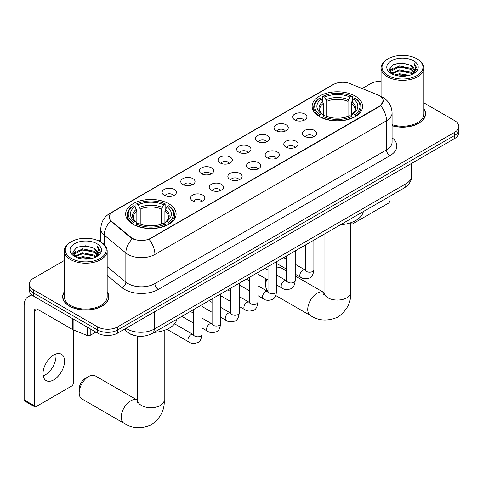 <?xml version="1.0" encoding="UTF-8"?>
<svg xmlns="http://www.w3.org/2000/svg" width="483" height="483" viewBox="0 0 483 483"><rect width="100%" height="100%" fill="white"/><g stroke="black" fill="none" stroke-linecap="round" stroke-linejoin="round"><path stroke-width="0.72" d="M168.724 203.717A25.231 14.568 0 0 0 141.229 200.56A25.231 14.568 0 0 0 125.652 214.017A25.231 14.568 0 0 0 133.042 224.317A25.231 14.568 0 0 0 160.537 227.475A25.231 14.568 0 0 0 176.114 214.017A25.231 14.568 0 0 0 168.724 203.717M355.198 96.057A25.231 14.568 0 0 0 327.703 92.899A25.231 14.568 0 0 0 312.133 106.357A25.231 14.568 0 0 0 319.523 116.657A25.231 14.568 0 0 0 347.017 119.814A25.231 14.568 0 0 0 362.588 106.357A25.231 14.568 0 0 0 355.198 96.057M294.745 119.881A7.142 4.124 180 0 1 293.332 118.715A7.142 4.124 180 0 1 295.693 113.596A7.142 4.124 180 0 1 304.845 114.054A7.142 4.124 180 0 1 306.264 118.715A7.142 4.124 180 0 1 294.745 119.881M303.976 120.309A4.287 2.475 0 0 0 302.823 119.108A4.287 2.475 0 0 0 298.603 118.48A4.287 2.475 0 0 0 295.614 120.309M276.101 130.651A7.142 4.124 180 0 1 274.682 129.48A7.142 4.124 180 0 1 277.049 124.36A7.142 4.124 180 0 1 286.196 124.819A7.142 4.124 180 0 1 287.614 129.48A7.142 4.124 180 0 1 276.101 130.651M285.326 131.074A4.287 2.475 0 0 0 284.179 129.873A4.287 2.475 0 0 0 279.959 129.245A4.287 2.475 0 0 0 276.97 131.074M257.451 141.416A7.142 4.124 180 0 1 256.032 140.251A7.142 4.124 180 0 1 258.399 135.125A7.142 4.124 180 0 1 267.546 135.584A7.142 4.124 180 0 1 268.965 140.251A7.142 4.124 180 0 1 257.451 141.416M266.676 141.845A4.287 2.475 0 0 0 265.529 140.638A4.287 2.475 0 0 0 261.309 140.01A4.287 2.475 0 0 0 258.32 141.845M238.801 152.181A7.142 4.124 180 0 1 237.388 151.016A7.142 4.124 180 0 1 239.749 145.89A7.142 4.124 180 0 1 248.902 146.349A7.142 4.124 180 0 1 250.321 151.016A7.142 4.124 180 0 1 238.801 152.181M248.033 152.61A4.287 2.475 0 0 0 246.879 151.402A4.287 2.475 0 0 0 242.659 150.774A4.287 2.475 0 0 0 239.671 152.61M220.157 162.946A7.142 4.124 180 0 1 218.739 161.781A7.142 4.124 180 0 1 221.105 156.655A7.142 4.124 180 0 1 230.252 157.12A7.142 4.124 180 0 1 231.671 161.781A7.142 4.124 180 0 1 220.157 162.946M229.383 163.375A4.287 2.475 0 0 0 228.236 162.173A4.287 2.475 0 0 0 224.015 161.545A4.287 2.475 0 0 0 221.027 163.375M201.508 173.717A7.142 4.124 180 0 1 200.089 172.546A7.142 4.124 180 0 1 202.455 167.426A7.142 4.124 180 0 1 211.602 167.885A7.142 4.124 180 0 1 213.021 172.546A7.142 4.124 180 0 1 201.508 173.717M210.733 174.14A4.287 2.475 0 0 0 209.586 172.938A4.287 2.475 0 0 0 205.366 172.31A4.287 2.475 0 0 0 202.377 174.14M182.858 184.482A7.142 4.124 180 0 1 181.445 183.317A7.142 4.124 180 0 1 183.806 178.191A7.142 4.124 180 0 1 192.959 178.65A7.142 4.124 180 0 1 194.371 183.317A7.142 4.124 180 0 1 182.858 184.482M192.089 184.911A4.287 2.475 0 0 0 190.936 183.703A4.287 2.475 0 0 0 186.716 183.075A4.287 2.475 0 0 0 183.727 184.911M164.214 195.247A7.142 4.124 180 0 1 162.795 194.081A7.142 4.124 180 0 1 165.162 188.956A7.142 4.124 180 0 1 174.309 189.414A7.142 4.124 180 0 1 175.727 194.081A7.142 4.124 180 0 1 164.214 195.247M173.439 195.675A4.287 2.475 0 0 0 172.292 194.468A4.287 2.475 0 0 0 168.066 193.84A4.287 2.475 0 0 0 165.083 195.675M304.544 136.303A7.142 4.124 180 0 1 303.125 135.137A7.142 4.124 180 0 1 305.491 130.012A7.142 4.124 180 0 1 314.638 130.476A7.142 4.124 180 0 1 316.057 135.137A7.142 4.124 180 0 1 304.544 136.303M313.769 136.731A4.287 2.475 0 0 0 312.622 135.53A4.287 2.475 0 0 0 308.402 134.902A4.287 2.475 0 0 0 305.413 136.731M285.894 147.067A7.142 4.124 180 0 1 284.475 145.902A7.142 4.124 180 0 1 286.842 140.782A7.142 4.124 180 0 1 295.994 141.241A7.142 4.124 180 0 1 297.407 145.902A7.142 4.124 180 0 1 285.894 147.067M295.125 147.496A4.287 2.475 0 0 0 293.972 146.295A4.287 2.475 0 0 0 289.752 145.667A4.287 2.475 0 0 0 286.763 147.496M267.244 157.838A7.142 4.124 180 0 1 265.831 156.673A7.142 4.124 180 0 1 268.192 151.547A7.142 4.124 180 0 1 277.345 152.006A7.142 4.124 180 0 1 278.763 156.673A7.142 4.124 180 0 1 267.244 157.838M276.475 158.267A4.287 2.475 0 0 0 275.322 157.06A4.287 2.475 0 0 0 271.102 156.432A4.287 2.475 0 0 0 268.113 158.267M248.6 168.603A7.142 4.124 180 0 1 247.181 167.438A7.142 4.124 180 0 1 249.548 162.312A7.142 4.124 180 0 1 258.695 162.771A7.142 4.124 180 0 1 260.114 167.438A7.142 4.124 180 0 1 248.6 168.603M257.825 169.032A4.287 2.475 0 0 0 256.678 167.824A4.287 2.475 0 0 0 252.458 167.196A4.287 2.475 0 0 0 249.47 169.032M229.95 179.368A7.142 4.124 180 0 1 228.531 178.203A7.142 4.124 180 0 1 230.898 173.077A7.142 4.124 180 0 1 240.051 173.542A7.142 4.124 180 0 1 241.464 178.203A7.142 4.124 180 0 1 229.95 179.368M239.176 179.797A4.287 2.475 0 0 0 238.028 178.589A4.287 2.475 0 0 0 233.808 177.967A4.287 2.475 0 0 0 230.82 179.797M211.3 190.133A7.142 4.124 180 0 1 209.888 188.968A7.142 4.124 180 0 1 212.248 183.848A7.142 4.124 180 0 1 221.401 184.307A7.142 4.124 180 0 1 222.82 188.968A7.142 4.124 180 0 1 211.3 190.133M220.532 190.562A4.287 2.475 0 0 0 219.379 189.36A4.287 2.475 0 0 0 215.158 188.732A4.287 2.475 0 0 0 212.17 190.562M192.657 200.904A7.142 4.124 180 0 1 191.238 199.739A7.142 4.124 180 0 1 193.605 194.613A7.142 4.124 180 0 1 202.751 195.072A7.142 4.124 180 0 1 204.17 199.739A7.142 4.124 180 0 1 192.657 200.904M201.882 201.326A4.287 2.475 0 0 0 200.735 200.125A4.287 2.475 0 0 0 196.515 199.497A4.287 2.475 0 0 0 193.526 201.326M377.718 94.837A12.854 7.42 180 0 1 379.439 95.67A12.854 7.42 180 0 1 383.2 100.917A12.854 7.42 180 0 1 379.439 106.163L150.545 238.312A12.854 7.42 180 0 1 130.929 237.322L111.519 221.317A12.854 7.42 180 0 1 109.194 217.06A12.854 7.42 180 0 1 112.962 211.814L333.542 84.465A12.854 7.42 180 0 1 350 83.631L377.718 94.837M133.803 335.335A14.279 8.247 180 0 1 128.037 332.636M64.33 291.738A23.087 13.331 0 0 0 62.663 296.713A23.087 13.331 0 0 0 69.425 306.137A23.087 13.331 0 0 0 94.583 309.023A23.087 13.331 0 0 0 108.838 296.713A23.087 13.331 0 0 0 107.172 291.738M62.899 297.908A23.087 13.331 0 0 0 62.82 298.265M383.2 100.917L380.682 105.638L379.439 106.544L149.096 239.345A16.664 9.618 60 0 1 154.922 254.444A19.042 10.994 180 0 1 127.995 254.444A19.042 10.994 180 0 1 125.858 252.971L104.231 235.143A19.042 10.994 180 0 1 100.79 228.839L100.79 242.037M64.33 260.494L33.575 278.25A14.279 8.247 0 0 0 29.391 284.076L29.391 290.295A14.279 8.247 0 0 0 33.575 296.127L97.53 333.053L97.53 329.943A14.279 8.247 0 0 0 117.725 329.943L454.666 135.409A14.279 8.247 0 0 0 458.85 129.583A14.279 8.247 0 0 1 454.666 135.409L117.725 329.943A14.279 8.247 0 0 1 97.53 329.943L33.575 293.018L97.53 329.943L97.53 326.834A14.279 8.247 0 0 0 117.725 326.834L454.666 132.3A14.279 8.247 0 0 0 458.85 126.474A14.279 8.247 0 0 0 454.666 120.641L423.917 102.885M29.391 287.186A14.279 8.247 0 0 0 33.575 293.018A14.279 8.247 0 0 1 29.391 287.186M133.815 239.345L130.929 237.884L110.655 221.003A16.664 11.145 129.5 0 0 104.231 235.143L104.231 244.597M392.081 125.737A23.087 13.331 0 0 0 425.583 113.837A23.087 13.331 0 0 0 423.917 108.868M381.075 81.307A14.279 8.247 0 0 0 370.515 83.716L362.153 88.546M100.79 239.441L98.441 240.8M29.391 284.076A14.279 8.247 0 0 0 33.575 289.909L97.53 326.834M108.681 298.265A23.087 13.331 0 0 0 108.597 297.908M425.426 115.395A23.087 13.331 0 0 0 425.342 115.039M97.53 333.053A14.279 8.247 0 0 0 117.725 333.053L454.666 138.518A14.279 8.247 0 0 0 458.85 132.692L458.85 126.474M350.761 222.729L350.99 222.862A2.379 1.377 120 0 0 351.485 223.955A2.379 1.377 120 0 0 352.675 223.834L388.356 203.234A2.379 1.377 120 0 0 390.041 200.318L390.041 196.152M388.018 75.553A20.467 11.815 0 0 0 416.968 75.553A20.467 11.815 0 0 0 416.968 58.841L417.638 59.228A21.421 12.365 0 0 1 423.917 67.976A21.421 12.365 0 0 1 410.689 79.399A21.421 12.365 0 0 1 387.348 76.719A21.421 12.365 0 0 1 381.075 67.976A21.421 12.365 0 0 1 387.348 59.228L388.018 58.841A20.467 11.815 0 0 0 388.018 75.553M392.081 124.65A21.421 12.365 0 0 0 423.917 113.837L423.917 67.976M392.081 125.58A22.852 13.192 0 0 0 425.342 113.837A22.852 13.192 0 0 0 423.917 109.249M394.472 74.998L399.411 73.73L409.427 75.336M395.891 75.426L399.411 74.702L407.966 75.698L398.747 74.968L395.988 75.451M391.399 73.41L399.411 69.842L410.906 72.269L412.76 73.802M391.888 73.814L399.411 70.814L410.906 73.241L412.247 74.267M390.735 72.746L391.001 70.168L399.411 65.96L410.906 68.381L414.058 71.955M390.626 72.275L391.001 71.14L399.411 66.932L410.906 69.353L413.828 72.414M412.126 74.364A11.9 6.871 0 0 0 414.396 70.325A11.9 6.871 0 0 0 410.906 65.471L414.39 70.56M413.599 60.786A15.71 9.068 0 0 0 391.417 60.767A15.71 9.068 0 0 0 391.315 73.573A15.71 9.068 0 0 0 391.387 73.609A15.71 9.068 0 0 0 413.671 73.573A15.71 9.068 0 0 0 413.599 60.786M410.906 65.471L402.357 62.917L393.573 64.535L389.497 69.135L392.196 74.044M413.098 73.887L416.895 69.075L416.968 68.212L413.883 63.05L415.827 68.834L412.247 74.31M417.638 59.228L416.968 58.841A20.467 11.815 0 0 0 388.018 58.841M413.883 63.05L416.968 68.405M393.367 64.631L398.747 63.303L408.389 64.173M389.654 70.886L391.411 69.51M395.275 67.868L398.747 67.191L408.044 67.958M395.275 71.756L398.747 71.079L408.044 71.84M389.552 70.506L392.431 68.459M391.085 73.12L392.431 72.341M266.821 279.295A13.331 7.698 120 0 0 265.662 285.187L265.662 281.299A8.567 4.945 -60 0 1 265.994 278.824M265.662 285.187A13.331 7.698 120 0 0 268.011 291.02M319.07 116.391L319.746 114.586A22.659 13.083 0 0 1 319.746 98.127L321.304 99.027A20.467 11.815 0 0 0 321.304 113.686L322.837 114.562L323.338 116.397M323.338 115.648L323.338 103.344L321.304 99.027M322.433 100.977L322.433 96.57L323.109 96.183A22.659 13.083 0 0 1 351.612 96.183L350.054 97.083A20.467 11.815 0 0 0 324.667 97.083L326.701 101.4L326.701 116.445M348.02 116.445L348.02 101.4L350.054 97.083M340.509 224.752A26.185 15.118 0 0 0 363.355 211.56M322.433 117.695A23.613 13.633 0 0 0 352.288 117.695L351.612 116.53A22.659 13.083 0 0 1 323.109 116.53L322.433 118.1M352.288 118.1L352.288 117.695M319.746 98.127L319.07 98.514A23.613 13.633 0 0 0 313.751 107.135A23.613 13.633 0 0 0 319.07 115.751M351.612 96.183L352.288 96.57L352.288 100.977M323.109 116.53L324.667 115.63A20.467 11.815 0 0 0 350.054 115.63L351.612 116.53M321.304 113.686L319.746 114.586M324.667 97.083L323.109 96.183M322.837 101.678A18.312 10.572 0 0 0 322.837 114.562L322.928 114.616C320.326 112.098 319.263 110.396 319.746 109.496A17.611 10.167 0 0 1 323.338 103.344M355.657 115.751A23.613 13.633 0 0 0 360.97 107.135A23.613 13.633 0 0 0 355.657 98.514L354.975 98.127A22.659 13.083 0 0 1 354.975 114.586L355.657 116.391M354.975 114.586L353.417 113.686A20.467 11.815 0 0 0 353.417 99.027L354.975 98.127M353.417 99.027L351.382 103.344L351.382 115.648L351.884 114.562L353.417 113.686M351.382 103.344A17.611 10.167 0 0 1 354.975 109.496C355.452 110.402 354.395 112.104 351.793 114.616L351.884 114.562A18.312 10.572 0 0 0 351.884 101.678M351.382 116.397L351.382 115.648M286.661 271.035L281.752 268.204A13.331 7.698 120 0 0 276.578 268.143M79.188 392.854L79.188 388.966A8.567 4.945 -60 0 1 85.243 378.473L88.612 376.529A13.331 7.698 120 0 0 79.188 392.854A13.331 7.698 120 0 0 81.947 398.952L124.022 423.247A13.331 7.698 -60 0 1 121.976 412.567A13.331 7.698 -60 0 1 130.688 400.818A13.331 7.698 -60 0 1 137.347 400.159L137.552 400.274M132.59 224.052L133.266 222.246A22.659 13.083 0 0 1 133.266 205.794L134.823 206.694A20.467 11.815 0 0 0 134.823 221.347L136.363 222.222L136.858 224.058M136.858 223.309L136.858 211.005L134.823 206.694M135.952 208.644L135.952 204.237L136.629 203.85A22.659 13.083 0 0 1 165.132 203.85L163.574 204.75A20.467 11.815 0 0 0 138.186 204.75L140.227 209.061L140.227 224.112M161.539 224.112L161.539 209.061L163.574 204.75M154.029 332.413A26.185 15.118 0 0 0 176.875 319.227M135.952 225.356A23.613 13.633 0 0 0 165.808 225.356L165.132 224.19A22.659 13.083 0 0 1 136.629 224.19L135.952 225.76M165.808 225.76L165.808 225.356M133.266 205.794L132.59 206.181A23.613 13.633 0 0 0 127.271 214.796A23.613 13.633 0 0 0 132.59 223.418M165.132 203.85L165.808 204.237L165.808 208.644M136.629 224.19L138.186 223.291A20.467 11.815 0 0 0 163.574 223.291L165.132 224.19M134.823 221.347L133.266 222.246M138.186 204.75L136.629 203.85M136.363 209.344A18.312 10.572 0 0 0 136.363 222.222L136.447 222.277C133.845 219.765 132.789 218.056 133.266 217.157A17.611 10.167 0 0 1 136.858 211.005M169.177 223.418A23.613 13.633 0 0 0 174.49 214.796A23.613 13.633 0 0 0 169.177 206.181L168.501 205.794A22.659 13.083 0 0 1 168.501 222.246L169.177 224.052M168.501 222.246L166.943 221.347A20.467 11.815 0 0 0 166.943 206.694L168.501 205.794M166.943 206.694L164.902 211.005L164.902 223.309L165.403 222.222L166.943 221.347M164.902 211.005A17.611 10.167 0 0 1 168.495 217.157C168.972 218.062 167.915 219.771 165.313 222.277L165.403 222.222A18.312 10.572 0 0 0 165.403 209.344M164.902 224.058L164.902 223.309M137.347 400.159L95.272 375.865A13.331 7.698 120 0 0 88.612 376.529L85.243 378.473M55.805 354.021A15.233 8.797 -60 0 1 45.227 374.917A15.233 8.797 -60 0 1 43.192 375.865M53.77 379.849A15.233 8.797 120 0 0 63.72 366.428A15.233 8.797 120 0 0 61.389 354.22A15.233 8.797 120 0 0 53.77 354.975A15.233 8.797 120 0 0 43.82 368.396A15.233 8.797 120 0 0 46.157 380.604A15.233 8.797 120 0 0 53.77 379.849M90.206 328.826L90.206 335.335L95.845 332.081M33.412 296.031A19.042 10.994 -120 0 0 28.092 296.737A19.042 10.994 -120 0 0 24.15 305.455L24.15 399.906L34.251 405.738L34.251 311.287A4.758 2.747 60 0 1 35.235 309.108A4.758 2.747 60 0 1 37.614 309.343L72.812 329.666L72.812 318.78M34.251 405.738A2.379 1.377 120 0 0 34.74 406.825L24.645 400.993A2.379 1.377 -60 0 1 24.15 399.906M34.74 406.825A2.379 1.377 120 0 0 35.929 406.704L71.611 386.104A2.379 1.377 120 0 0 73.295 383.194L73.295 329.883M90.206 335.335A2.379 1.377 180 0 1 87.157 335.492L73.126 329.817A2.379 1.377 180 0 1 72.812 329.666M71.273 258.423A20.467 11.815 0 0 0 100.222 258.423A20.467 11.815 0 0 0 100.222 241.711L100.899 242.104A21.421 12.365 0 0 1 107.172 250.846A21.421 12.365 0 0 1 93.944 262.275A21.421 12.365 0 0 1 70.603 259.594A21.421 12.365 0 0 1 64.33 250.846A21.421 12.365 0 0 1 70.603 242.104L71.273 241.711A20.467 11.815 0 0 0 71.273 258.423M64.33 250.846L64.33 296.713A21.421 12.365 0 0 0 70.603 305.455A21.421 12.365 0 0 0 93.944 308.136A21.421 12.365 0 0 0 107.172 296.713L107.172 250.846M64.33 292.118A22.852 13.192 0 0 0 62.899 296.713A22.852 13.192 0 0 0 69.594 306.041A22.852 13.192 0 0 0 94.493 308.897A22.852 13.192 0 0 0 108.597 296.713A22.852 13.192 0 0 0 107.172 292.118M77.727 257.868L82.671 256.6L92.682 258.206M79.146 258.296L82.671 257.572L91.221 258.568M74.666 256.268L82.671 252.718L94.161 255.139L96.014 256.672M75.143 256.684L82.671 253.69L94.161 256.111L95.501 257.137M73.99 255.622L74.255 253.038L82.671 248.83L94.161 251.257L97.312 254.825M73.887 255.145L74.255 254.01L82.671 249.802L94.161 252.229L97.083 255.29M95.38 257.234A11.9 6.871 0 0 0 97.651 253.201A11.9 6.871 0 0 0 94.161 248.34L97.644 253.43M96.854 243.655A15.71 9.068 0 0 0 74.678 243.637A15.71 9.068 0 0 0 74.575 256.443A15.71 9.068 0 0 0 74.642 256.485A15.71 9.068 0 0 0 96.926 256.443A15.71 9.068 0 0 0 96.854 243.655M94.161 248.34L85.612 245.787L76.827 247.405L72.752 252.005L75.457 256.914M96.352 256.757L100.15 251.945L100.222 251.082L97.137 245.919L99.081 251.703L95.501 257.179M100.899 242.104L100.222 241.711A20.467 11.815 0 0 0 71.273 241.711M97.137 245.919L100.222 251.275M76.622 247.507L82.001 246.179L91.643 247.042M72.909 253.756L74.666 252.38M78.53 250.737L82.001 250.061L91.299 250.828M78.53 254.626L82.001 253.949L91.299 254.716M79.242 258.327L82.001 257.837L91.209 258.574M72.806 253.376L75.686 251.329M74.34 255.99L75.686 255.217M111.519 221.317L111.519 221.884M130.929 237.322L130.929 237.884M150.545 238.312L150.545 238.693M379.439 106.163L379.439 106.544M392.081 137.758A23.8 13.741 180 0 1 389.872 155.719L158.285 289.426A4.758 2.747 60 0 1 154.922 283.593L386.503 149.887A19.042 10.994 0 0 0 392.081 142.117L392.081 112.962A19.042 10.994 180 0 1 386.503 120.738A16.664 9.618 -120 0 0 380.682 105.638M158.285 289.426A23.8 13.741 180 0 1 124.626 289.426A23.8 13.741 180 0 1 121.957 287.59L107.172 275.395M132.348 238.765A16.664 11.145 129.5 0 0 125.858 252.971L125.858 282.126A19.042 10.994 0 0 0 127.995 283.593A19.042 10.994 0 0 0 154.922 283.593L154.922 254.444L386.503 120.738L386.503 149.887A4.758 2.747 60 0 0 389.872 155.719M392.081 112.962C391.761 106.115 388.749 100.983 383.055 97.566L380.652 96.395A16.664 7.8 112 0 0 380.423 96.31M111.543 212.786A16.664 9.618 -120 0 0 109.816 213.438C104.123 216.855 101.11 221.993 100.79 228.839M109.816 213.438L332.141 85.08A16.664 9.618 60 0 1 333.403 84.543M117.725 326.834L117.725 333.053M454.666 132.3L454.666 138.518M33.575 289.909L33.575 296.127M107.172 266.713L125.858 282.126A4.758 3.182 -50.5 0 1 121.957 287.59M126.039 328.253A19.042 10.994 0 0 0 127.319 329.068A19.042 10.994 0 0 0 154.246 329.068L406.028 183.703A19.042 10.994 0 0 0 411.607 175.933C411.745 180.654 409.228 184.699 404.054 188.062L152.278 333.427A9.521 5.494 60 0 0 154.246 329.068L154.246 311.964M406.028 166.605L406.028 183.703A9.521 5.494 60 0 1 404.054 188.062M125.266 328.7A9.521 6.37 129.5 0 0 126.926 331.791L124.034 329.406M350.688 222.754L350.688 292.378A13.331 7.698 180 0 1 346.788 297.818A13.331 7.698 180 0 1 327.933 297.818A13.331 7.698 180 0 1 324.033 292.378L323.676 294.932M350.688 292.378C351.262 302.165 347.072 310.37 338.112 316.999C327.897 321.449 318.689 320.972 310.503 315.58A13.331 7.698 -60 0 1 308.456 304.9A13.331 7.698 -60 0 1 317.162 293.157A13.331 7.698 -60 0 1 323.827 292.499L324.033 292.607M348.02 101.4A17.611 10.167 0 0 0 326.701 101.4M348.515 99.733A18.312 10.572 0 0 0 326.206 99.733M164.208 330.42L164.208 400.039A13.331 7.698 180 0 1 160.308 405.485A13.331 7.698 180 0 1 141.459 405.485A13.331 7.698 180 0 1 137.552 400.039L137.196 402.599M161.539 209.061A17.611 10.167 0 0 0 140.227 209.061M162.034 207.4A18.312 10.572 0 0 0 139.726 207.4M313.878 240.129L313.878 269.737A4.287 2.475 180 0 1 312.423 271.591A4.287 2.475 180 0 1 306.56 271.488A4.287 2.475 180 0 1 305.304 269.737L305.171 270.661L305.552 270.347M313.878 269.737C313.286 274.712 311.746 277.49 309.253 278.075C305.715 279.168 302.871 278.92 300.716 277.333A4.287 2.475 -60 0 1 300.058 273.903A4.287 2.475 -60 0 1 302.859 270.124A4.287 2.475 -60 0 1 303.046 270.021A4.287 2.475 -60 0 1 305.002 269.912L305.292 270.069M295.228 250.894L295.228 280.502A4.287 2.475 180 0 1 293.779 282.362A4.287 2.475 180 0 1 287.916 282.253A4.287 2.475 180 0 1 286.661 280.502L286.522 281.432L286.902 281.112M295.228 280.502C294.642 285.477 293.096 288.26 290.603 288.84C287.065 289.933 284.221 289.691 282.066 288.103A4.287 2.475 -60 0 1 281.414 284.668A4.287 2.475 -60 0 1 284.209 280.895A4.287 2.475 -60 0 1 284.402 280.792A4.287 2.475 -60 0 1 286.353 280.683L286.648 280.834M276.578 261.659L276.578 291.273A4.287 2.475 180 0 1 275.129 293.127A4.287 2.475 180 0 1 269.266 293.018A4.287 2.475 180 0 1 268.011 291.273L267.872 292.197L268.258 291.877M276.578 291.273C275.992 296.248 274.453 299.025 271.959 299.605C268.421 300.704 265.572 300.456 263.422 298.868A4.287 2.475 -60 0 1 262.764 295.433A4.287 2.475 -60 0 1 265.565 291.66A4.287 2.475 -60 0 1 265.753 291.557A4.287 2.475 -60 0 1 267.703 291.448L267.999 291.599M257.934 272.424L257.934 302.038A4.287 2.475 180 0 1 256.479 303.892A4.287 2.475 180 0 1 250.617 303.783A4.287 2.475 180 0 1 249.361 302.038L249.228 302.962L249.608 302.648M257.934 302.038C257.342 307.013 255.803 309.79 253.309 310.376C249.771 311.469 246.928 311.221 244.772 309.633A4.287 2.475 -60 0 1 244.114 306.198A4.287 2.475 -60 0 1 246.916 302.424A4.287 2.475 -60 0 1 247.103 302.322A4.287 2.475 -60 0 1 249.059 302.213L249.349 302.37M239.284 283.195L239.284 312.803A4.287 2.475 180 0 1 237.835 314.656A4.287 2.475 180 0 1 231.967 314.554A4.287 2.475 180 0 1 230.717 312.803L230.578 313.727L230.959 313.413M239.284 312.803C238.699 317.778 237.153 320.555 234.66 321.141C231.122 322.233 228.278 321.986 226.122 320.398A4.287 2.475 -60 0 1 225.47 316.969A4.287 2.475 -60 0 1 228.266 313.189A4.287 2.475 -60 0 1 228.459 313.087A4.287 2.475 -60 0 1 230.409 312.978L230.705 313.135M220.634 293.96L220.634 323.568A4.287 2.475 180 0 1 219.185 325.427A4.287 2.475 180 0 1 213.323 325.319A4.287 2.475 180 0 1 212.067 323.568L211.928 324.491L212.315 324.178M220.634 323.568C220.049 328.543 218.509 331.326 216.016 331.906C212.478 332.998 209.628 332.757 207.479 331.169A4.287 2.475 -60 0 1 206.821 327.734A4.287 2.475 -60 0 1 209.622 323.96A4.287 2.475 -60 0 1 209.809 323.858A4.287 2.475 -60 0 1 211.759 323.743L212.055 323.9M201.985 304.725L201.985 334.333A4.287 2.475 180 0 1 200.536 336.192A4.287 2.475 180 0 1 194.673 336.083A4.287 2.475 180 0 1 193.417 334.333L193.285 335.262L193.665 334.942M201.985 334.333C201.399 339.308 199.859 342.091 197.366 342.67C193.828 343.769 190.984 343.522 188.829 341.934A4.287 2.475 -60 0 1 188.171 338.498A4.287 2.475 -60 0 1 190.972 334.725A4.287 2.475 -60 0 1 191.159 334.622A4.287 2.475 -60 0 1 193.115 334.514L193.405 334.665M34.251 311.287L37.614 309.343M73.126 318.961L73.126 329.817M87.157 335.492L87.157 327.063M332.141 85.08L335.196 83.656M152.278 333.427C144.616 337.273 136.955 337.273 129.293 333.427L126.926 331.791M411.607 175.933L411.607 163.381M351.485 223.955L350.688 223.496M425.342 115.751L425.342 113.837M390.59 72.583L390.59 71.792M381.075 96.57L381.075 67.976M310.503 315.58L275.769 295.53M313.751 111.488L313.751 107.135M360.97 111.488L360.97 107.135M323.827 292.499L295.228 275.986M324.033 234.261L324.033 292.378M164.208 400.039C164.788 409.825 160.591 418.036 151.632 424.66C141.416 429.109 132.215 428.638 124.022 423.247M127.271 219.155L127.271 214.796M174.49 219.155L174.49 214.796M137.552 336.108L137.552 400.039M300.716 277.333L295.228 274.163M286.661 269.218L276.578 263.398M305.304 245.074L305.304 269.737M305.002 269.912L295.228 264.273M286.661 259.323L283.642 257.584M282.066 288.103L276.578 284.934M268.011 279.983L257.934 274.163M286.661 255.839L286.661 280.502M286.353 280.683L276.578 275.038M268.011 270.094L264.992 268.349M263.422 298.868L257.934 295.699M249.361 290.754L239.284 284.934M268.011 266.61L268.011 291.273M267.703 291.448L257.934 285.803M249.361 280.858L246.348 279.114M244.772 309.633L239.284 306.464M230.717 301.519L220.634 295.699M249.361 277.375L249.361 302.038M249.059 302.213L239.284 296.568M230.717 291.623L227.698 289.885M226.122 320.398L220.634 317.228M212.067 312.284L201.985 306.464M230.717 288.14L230.717 312.803M230.409 312.978L220.634 307.339M212.067 302.388L209.048 300.649M207.479 331.169L201.985 327.999M193.417 323.049L181.831 316.359M212.067 298.905L212.067 323.568M211.759 323.743L201.985 318.104M193.417 313.153L190.405 311.414M188.829 341.934L166.991 329.321M193.417 309.675L193.417 334.333M193.115 334.514L174.592 323.821M28.092 296.737L31.606 294.708M108.597 298.621L108.597 296.713M73.851 255.453L73.851 254.662M62.899 298.621L62.899 296.713"/></g></svg>
